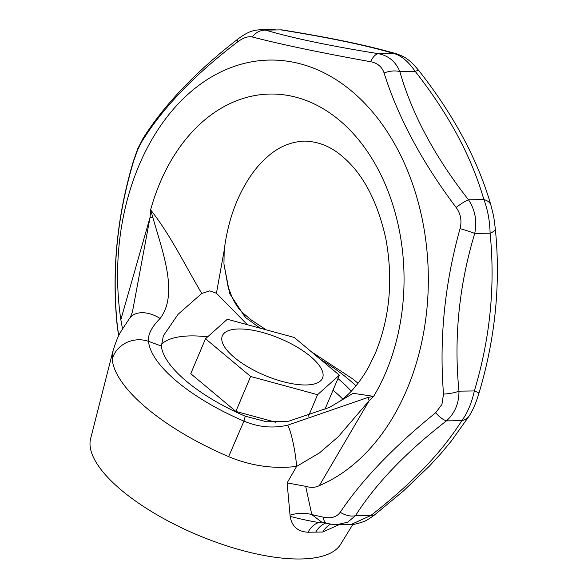 <?xml version="1.0" encoding="UTF-8"?>
<svg xmlns="http://www.w3.org/2000/svg" width="588" height="588" viewBox="0 0 588 588"><rect width="100%" height="100%" fill="white"/><g stroke="black" fill="none" stroke-linecap="round" stroke-linejoin="round"><path stroke-width="0.88" d="M330.618 524.114A27.18 20.874 -92.6 0 0 322.761 532.015L308.053 532.228C297.822 531.728 291.854 526.444 290.141 516.389L287.12 482.88L296.595 466.431C273.346 469.128 250.701 465.865 228.636 456.633A149.381 54.765 -157.1 0 1 146.89 408.315A149.381 54.765 -157.1 0 1 112.249 359.305A27.18 24.828 -4.9 0 1 148.529 341.327A122.458 44.894 22.9 0 0 176.929 381.502A122.458 44.894 22.9 0 0 243.946 421.118L245.247 416.194L266.651 421.802L288.723 421.199L329.574 407.344L353.131 393.313L373.645 396.349L369.227 400.604L319.313 485.637C315.469 487.643 310.927 487.871 305.679 486.327L311.802 514.588L323.099 517.146C330.963 518.77 336.674 517.139 340.239 512.251C361.848 479.992 393.644 446.829 435.635 412.769L441.904 404.478L443.528 394.07C439.111 339.247 444.616 284.1 460.044 228.622C462.036 220.868 460.727 213.811 456.126 207.454C422.088 162.273 398.076 117.446 384.089 72.963C381.987 66.826 377.511 63.078 370.646 61.725C320.747 52.744 281.284 44.49 252.259 36.97C248.107 36.037 243.079 37.794 237.17 42.248C194.452 74.816 162.648 107.979 141.774 141.73L137.585 149.999L133.873 160.436C117.181 215.561 111.676 270.708 117.357 325.877L118.717 335.836M310.479 356.424A54.361 19.933 22.9 0 0 258.242 331.375A54.361 19.933 22.9 0 0 222.367 335.814A54.361 19.933 22.9 0 0 234.414 357.519A54.361 19.933 22.9 0 0 286.65 382.567A54.361 19.933 22.9 0 0 322.525 378.121A54.361 19.933 22.9 0 0 310.479 356.424M247.35 324.694L216.443 293.25L209.732 290.876L201.772 293.463L178.142 314.249L163.391 335.733L161.362 346.053A108.721 39.859 22.9 0 0 186.543 381.362A108.721 39.859 22.9 0 0 245.247 416.194M351.256 391.196A108.721 39.859 22.9 0 0 338.666 379.164A108.721 39.859 22.9 0 0 337.946 378.569M342.775 399.068A108.721 39.859 22.9 0 0 333.749 390.814A108.721 39.859 22.9 0 0 333.029 390.219M207.63 336.858A108.721 39.859 22.9 0 0 161.296 344.289M216.443 293.25L224.182 250.407C226.395 232.488 230.672 216.016 237.023 200.993C245.196 182.243 254.986 167.823 266.408 157.724C277.573 147.345 290.193 141.804 304.268 141.105C318.351 141.399 331.125 146.574 342.584 156.621C362.84 173.688 377.217 200.802 385.699 237.971C393.365 279.072 389.947 317.417 375.438 352.998L368.661 367.008C359.907 382.435 350.257 393.909 339.71 401.428L339.739 401.398M112.992 350.896L90.611 438.714A135.901 49.826 22.9 0 0 121.606 490.348A135.901 49.826 22.9 0 0 248.82 552.154A135.901 49.826 22.9 0 0 340.614 544.319L352.866 524.327M339.335 524.562L322.761 532.015M122.517 328.964L120.834 319.674A217.442 155.357 89.2 0 1 138.996 165.463A217.442 155.357 89.2 0 1 351.675 91.118A217.442 155.357 89.2 0 1 406.903 389.491A217.442 155.357 89.2 0 1 319.313 485.637M205.521 338.747L250.635 376.474L317.564 394.695L339.372 375.195L294.257 337.468L227.328 319.247L205.521 338.747L190.762 373.689L235.876 411.416L275.706 422.257M112.249 359.305L113.094 350.492C118.563 334.168 118.431 335.226 129.647 318.226L129.647 318.226A27.18 17.699 35.9 0 1 160.105 318.483C151.579 327.097 147.728 334.712 148.529 341.327L161.362 346.053M282.049 29.915C330.684 37.691 369.043 45.724 397.143 54.015L397.143 54.015C402.332 55.963 405.698 57.661 407.227 59.116C409.998 60.829 413.974 64.783 419.148 70.979L419.148 70.979A18.118 3.704 142.1 0 0 415.194 71.346C408.351 61.49 401.229 55.537 393.828 53.486C367.008 45.519 329.383 37.654 280.954 29.885L282.049 29.915A18.118 8.607 99.1 0 0 280.954 29.885L265.585 30.106A18.118 15.523 106.4 0 0 252.259 36.97M118.614 336.049L117.144 325.208C111.639 270.406 117.108 215.539 133.549 160.605L137.695 148.867L143.171 138.187C164.728 104.238 196.421 71.104 238.243 38.786L238.243 38.786C250.451 29.9 254.494 30.422 261.138 29.606L265.585 30.106C292.412 38.073 330.037 45.938 378.459 53.706C388.617 55.706 395.739 61.659 399.818 71.567A18.118 10.621 163.6 0 0 384.089 72.963M419.148 70.979C453.885 115.174 477.816 159.929 490.929 205.241L490.929 205.241C494.163 218.038 493.648 215.767 495.309 228.783A18.118 5.388 174.5 0 1 490.098 233.208C489.804 220.919 487.731 209.71 483.873 199.567C471.679 156.959 448.784 114.219 415.194 71.346L399.818 71.567C412.012 114.175 434.907 156.915 468.496 199.788C475.126 209.857 477.206 221.073 474.722 233.429A18.118 1.529 -163.6 0 0 460.044 228.622M495.309 228.783C500.822 283.585 495.353 338.453 478.911 393.387C476.074 402.809 472.87 410.284 469.29 415.812L469.29 415.812A18.118 13.355 -147.6 0 1 461.8 420.655C467.416 413.144 471.598 403.243 474.354 390.939C490.113 338.563 495.361 285.981 490.098 233.208L474.722 233.429C458.963 285.805 453.715 338.387 458.978 391.16C459.015 403.39 454.833 413.298 446.424 420.876A18.118 6.439 -128 0 1 435.635 412.769M351.323 524.393L370.852 515.507C411.512 483.946 441.831 452.334 461.8 420.655L446.424 420.876C405.764 452.437 375.453 484.049 355.475 515.727L347.589 522.232L337.284 524.592L351.33 524.393C352.903 524.79 356.938 523.901 363.413 521.71C365.685 520.961 369.286 518.8 374.211 515.213L374.211 515.213A18.118 6.439 -128 0 1 370.852 515.507L355.475 515.727A18.118 13.355 -147.6 0 1 340.239 512.251M120.834 319.674L150.065 217.339L150.616 209.85C170.108 234.296 185.418 266.019 201.772 293.463M317.564 394.695L308.509 416.128M250.635 376.474L235.876 411.416M339.372 375.195L324.899 409.461M397.143 54.015A18.118 15.523 106.4 0 0 393.828 53.486L378.459 53.706A18.118 8.607 99.1 0 0 370.646 61.725M490.929 205.241A18.118 10.621 163.6 0 0 483.873 199.567L468.496 199.788A18.118 3.704 142.1 0 0 456.126 207.454M478.911 393.387A18.118 1.529 -163.6 0 0 474.354 390.939L458.978 391.16A18.118 5.388 174.5 0 1 443.528 394.07M117.144 325.208A18.118 5.388 -5.5 0 0 117.357 325.877M143.171 138.187A18.118 13.355 32.4 0 0 141.774 141.73M238.243 38.786A18.118 6.439 52 0 0 237.17 42.248M290.046 515.198A27.18 18.206 -8.7 0 1 311.802 514.588L321.673 522.107L327.082 523.408A18.118 7.637 -76.5 0 1 323.099 517.146M287.12 482.88L305.679 486.327M367.882 397.488A27.18 15.854 -133.7 0 0 369.227 400.604L338.122 436.899L319.446 452.929L296.595 466.431A27.18 3.734 -99.9 0 0 287.694 425.175L367.882 397.488L373.645 396.349A183.471 131.087 89.2 0 0 385.978 371.991A183.471 131.087 89.2 0 0 339.372 120.239A183.471 131.087 89.2 0 0 159.929 182.964A183.471 131.087 89.2 0 0 150.616 209.85L152.924 217.736C161.854 249.702 179.134 293.824 160.105 318.483M308.053 532.228A27.18 17.831 90.6 0 1 318.909 522.548A27.18 17.831 90.6 0 1 321.812 522.137M318.909 522.548C309.78 521.041 300.189 518.991 290.141 516.389M129.647 318.226C130.47 317.211 131.447 314.881 132.565 311.236L150.065 217.339A27.18 2.227 4 0 0 152.924 217.736M260.161 328.185L245.174 317.255L229.643 293.544L223.947 264.005L228.063 286.621L232.186 297.572C235.707 304.672 239.345 309.854 243.087 313.103L243.087 313.103A27.18 12.693 132.7 0 1 245.174 317.255M228.636 456.633L243.946 421.118C258.389 427.204 272.964 428.556 287.694 425.175M325.671 523.07A27.18 19.419 -90.8 0 0 315.719 532.199M355.953 385.875A122.458 44.894 22.9 0 0 320.578 359.474M261.219 29.598L275.162 29.4M469.29 415.812L451.533 440.787L440.993 453.473L429.402 466.115L403.441 490.958L374.211 515.213M327.082 523.408C331.919 524.378 335.322 524.768 337.284 524.592L337.284 524.592M321.673 522.107L322.121 522.137M224.182 250.407L223.947 264.005M243.087 313.103L251.186 319.909L266.158 329.817M311.522 351.903L352.829 378.973L358.019 383.288"/></g></svg>
